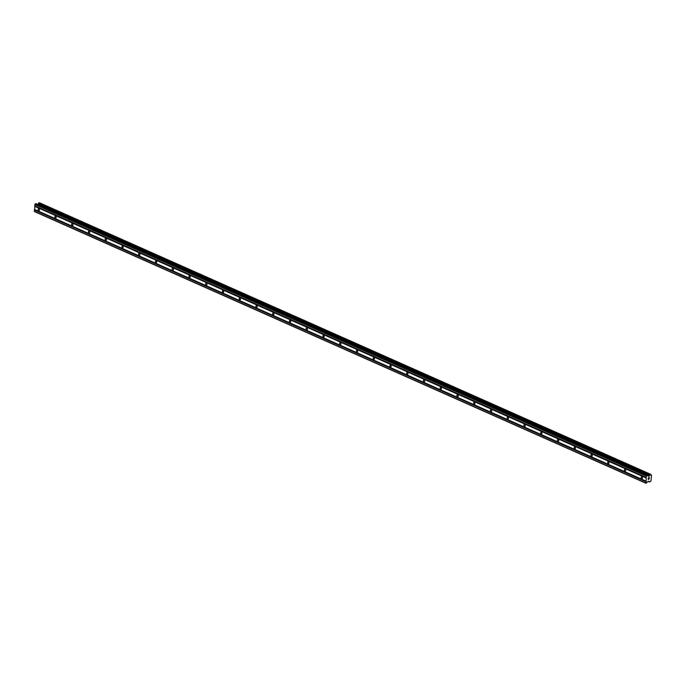 <?xml version="1.0" encoding="UTF-8"?>
<svg xmlns="http://www.w3.org/2000/svg" width="686" height="686" viewBox="0 0 686 686"><rect width="100%" height="100%" fill="white"/><g stroke="black" fill="none" stroke-linecap="round" stroke-linejoin="round"><path stroke-width="1.03" d="M38.87 208.827A0.969 0.652 73.8 0 1 38.708 210.619A0.969 0.652 73.8 0 1 38.87 208.827M55.617 216.262A0.969 0.652 73.8 0 1 55.463 218.062A0.969 0.652 73.8 0 1 55.617 216.262M72.373 223.705A0.969 0.652 73.8 0 1 72.21 225.497A0.969 0.652 73.8 0 1 72.373 223.705M89.12 231.148A0.969 0.652 73.8 0 1 88.966 232.94A0.969 0.652 73.8 0 1 89.12 231.148M105.876 238.591A0.969 0.652 73.8 0 1 105.713 240.383A0.969 0.652 73.8 0 1 105.876 238.591M122.623 246.034A0.969 0.652 73.8 0 1 122.468 247.826A0.969 0.652 73.8 0 1 122.623 246.034M139.378 253.477A0.969 0.652 73.8 0 1 139.215 255.269A0.969 0.652 73.8 0 1 139.378 253.477M156.125 260.92A0.969 0.652 73.8 0 1 155.971 262.712A0.969 0.652 73.8 0 1 156.125 260.92M172.881 268.363A0.969 0.652 73.8 0 1 172.718 270.155A0.969 0.652 73.8 0 1 172.881 268.363M189.628 275.806A0.969 0.652 73.8 0 1 189.473 277.598A0.969 0.652 73.8 0 1 189.628 275.806M206.383 283.249A0.969 0.652 73.8 0 1 206.22 285.042A0.969 0.652 73.8 0 1 206.383 283.249M223.13 290.692A0.969 0.652 73.8 0 1 222.976 292.485A0.969 0.652 73.8 0 1 223.13 290.692M239.877 298.136A0.969 0.652 73.8 0 1 239.723 299.928A0.969 0.652 73.8 0 1 239.877 298.136M256.633 305.579A0.969 0.652 73.8 0 1 256.478 307.371A0.969 0.652 73.8 0 1 256.633 305.579M273.38 313.022A0.969 0.652 73.8 0 1 273.225 314.814A0.969 0.652 73.8 0 1 273.38 313.022M290.135 320.465A0.969 0.652 73.8 0 1 289.981 322.257A0.969 0.652 73.8 0 1 290.135 320.465M306.882 327.899A0.969 0.652 73.8 0 1 306.728 329.7A0.969 0.652 73.8 0 1 306.882 327.899M323.638 335.343A0.969 0.652 73.8 0 1 323.483 337.135A0.969 0.652 73.8 0 1 323.638 335.343M340.385 342.786A0.969 0.652 73.8 0 1 340.23 344.578A0.969 0.652 73.8 0 1 340.385 342.786M357.14 350.229A0.969 0.652 73.8 0 1 356.986 352.021A0.969 0.652 73.8 0 1 357.14 350.229M373.887 357.672A0.969 0.652 73.8 0 1 373.733 359.464A0.969 0.652 73.8 0 1 373.887 357.672M390.643 365.115A0.969 0.652 73.8 0 1 390.488 366.907A0.969 0.652 73.8 0 1 390.643 365.115M407.39 372.558A0.969 0.652 73.8 0 1 407.235 374.35A0.969 0.652 73.8 0 1 407.39 372.558M424.145 380.001A0.969 0.652 73.8 0 1 423.982 381.793A0.969 0.652 73.8 0 1 424.145 380.001M440.892 387.444A0.969 0.652 73.8 0 1 440.738 389.236A0.969 0.652 73.8 0 1 440.892 387.444M457.648 394.887A0.969 0.652 73.8 0 1 457.485 396.68A0.969 0.652 73.8 0 1 457.648 394.887M474.395 402.33A0.969 0.652 73.8 0 1 474.24 404.123A0.969 0.652 73.8 0 1 474.395 402.33M491.15 409.774A0.969 0.652 73.8 0 1 490.987 411.566A0.969 0.652 73.8 0 1 491.15 409.774M507.897 417.217A0.969 0.652 73.8 0 1 507.743 419.009A0.969 0.652 73.8 0 1 507.897 417.217M524.653 424.66A0.969 0.652 73.8 0 1 524.49 426.452A0.969 0.652 73.8 0 1 524.653 424.66M541.4 432.103A0.969 0.652 73.8 0 1 541.245 433.895A0.969 0.652 73.8 0 1 541.4 432.103M558.155 439.537A0.969 0.652 73.8 0 1 557.992 441.338A0.969 0.652 73.8 0 1 558.155 439.537M574.902 446.98A0.969 0.652 73.8 0 1 574.748 448.773A0.969 0.652 73.8 0 1 574.902 446.98M591.658 454.424A0.969 0.652 73.8 0 1 591.495 456.216A0.969 0.652 73.8 0 1 591.658 454.424M608.405 461.867A0.969 0.652 73.8 0 1 608.25 463.659A0.969 0.652 73.8 0 1 608.405 461.867M625.16 469.31A0.969 0.652 73.8 0 1 624.997 471.102A0.969 0.652 73.8 0 1 625.16 469.31M641.907 476.753A0.969 0.652 73.8 0 1 641.753 478.545A0.969 0.652 73.8 0 1 641.907 476.753M647.464 475.329L36.092 203.691L34.9 204.411L34.574 211.631L645.998 483.278L646.315 476.067L647.43 475.338L648.364 476.298L649.368 475.852A0.832 0.532 114 0 0 649.934 475.038L651.065 474.712A0.832 0.532 114 0 0 651.511 475.227L651.023 480.74A0.832 0.532 114 0 0 650.465 481.546L649.333 481.881A0.832 0.532 114 0 0 648.887 481.358L647.987 481.435L645.998 483.278M37.756 204.428L649.239 476.007M39.334 202.722L650.748 474.369L39.385 202.722L38.519 203.39A0.832 0.532 114 0 1 37.953 204.196L37.824 204.359M649.29 477.627L649.23 478.348L649.29 477.627M648.793 477.765L648.364 477.893L648.793 477.765M648.364 477.893L648.304 478.614L648.364 477.893M649.299 478.322L649.368 477.507L649.299 478.322M648.227 478.639L648.304 477.816L649.368 477.507M648.141 479.634L649.033 479.025M34.737 206.332L646.152 477.979M34.472 209.393L645.886 481.04M34.849 206.16L646.272 477.808M34.883 205.826L646.298 477.482M34.789 205.723L646.203 477.37M34.9 204.411L646.315 476.067M35.252 203.905L646.666 475.561M37.876 204.291L649.29 475.947M37.953 204.196L649.368 475.852M34.3 211.305L645.715 482.961M34.411 209.993L645.826 481.649M34.532 209.83L645.946 481.478M34.557 209.496L645.972 481.152M36.015 203.682L647.43 475.338M647.601 475.432L649.119 476.11M38.519 203.39L649.934 475.038M38.562 203.279L649.976 474.935M38.81 202.919L650.225 474.566M38.905 202.842L650.319 474.498M648.098 481.401L649.359 481.966M648.201 481.375L649.333 481.881M36.092 203.691L647.507 475.338M39.385 202.722L650.808 474.378"/></g></svg>
